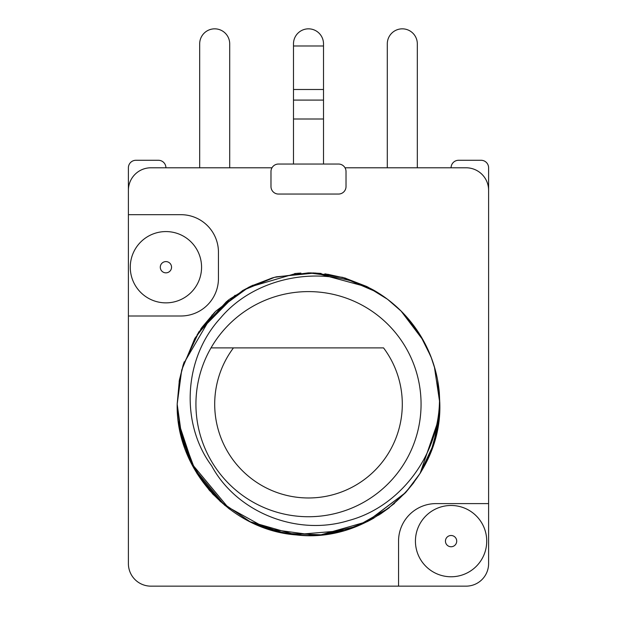 <?xml version="1.0" encoding="UTF-8"?>
<svg xmlns="http://www.w3.org/2000/svg" width="617" height="617" viewBox="0 0 617 617"><rect width="100%" height="100%" fill="white"/><g stroke="black" fill="none" stroke-linecap="round" stroke-linejoin="round"><path stroke-width="0.93" d="M229.701 43.846L229.701 167.785L229.701 43.846A15.009 15.009 0 0 0 214.693 28.837A15.009 15.009 0 0 0 199.684 43.846L199.684 167.785L199.684 43.846M128.398 214.685L128.398 315.997L180.928 315.997A37.521 37.521 0 0 0 218.449 278.475L218.449 252.206A37.521 37.521 0 0 0 180.928 214.685L128.398 214.685L128.398 167.785A7.504 7.504 0 0 1 135.902 160.281L158.415 160.281A7.504 7.504 0 0 1 165.919 167.785A7.504 7.504 0 0 0 158.415 160.281L135.902 160.281L158.415 160.281A7.504 7.504 0 0 1 165.919 167.785M128.398 197.802L128.398 167.785L128.398 197.802M451.081 167.785A7.504 7.504 0 0 1 458.585 160.281L481.098 160.281A7.504 7.504 0 0 1 488.602 167.785L488.602 563.637A22.513 22.513 0 0 1 466.09 586.15L150.91 586.15A22.513 22.513 0 0 1 128.398 563.637L128.398 315.997M293.491 43.846L293.491 45.99L293.491 43.846A15.009 15.009 0 0 1 308.5 28.837A15.009 15.009 0 0 1 323.509 43.846L323.509 45.99L323.509 43.846L323.509 45.99L293.491 45.99L293.491 43.846L293.491 164.037M387.299 43.846L387.299 167.785L387.299 43.846A15.009 15.009 0 0 1 402.307 28.837A15.009 15.009 0 0 1 417.316 43.846L417.316 167.785L417.316 43.846M486.728 541.124A35.647 35.647 0 0 0 451.081 505.477A35.647 35.647 0 0 0 415.434 541.124A35.647 35.647 0 0 0 451.081 576.772A35.647 35.647 0 0 0 486.728 541.124M488.602 503.603L436.072 503.603A37.521 37.521 0 0 0 398.551 541.124L398.551 586.15M128.398 190.298A22.513 22.513 0 0 1 150.91 167.785L271.981 167.785M345.019 167.785L466.09 167.785A22.513 22.513 0 0 1 488.602 190.298M299.23 535.17A131.328 131.328 0 0 0 344.479 530.473M367.262 521.62A131.328 131.328 0 0 0 374.087 517.948M201.566 267.215A35.647 35.647 0 0 0 165.919 231.576A35.647 35.647 0 0 0 130.272 267.215A35.647 35.647 0 0 0 165.919 302.862A35.647 35.647 0 0 0 201.566 267.215M160.289 267.215A5.63 5.63 0 0 1 165.919 261.593A5.63 5.63 0 0 1 171.549 267.215A5.63 5.63 0 0 1 165.919 272.845A5.63 5.63 0 0 1 160.289 267.215M338.517 164.037A7.504 7.504 0 0 1 346.021 171.541L346.021 186.55A7.504 7.504 0 0 1 338.517 194.054L278.483 194.054A7.504 7.504 0 0 1 270.979 186.55L270.979 171.541A7.504 7.504 0 0 1 278.483 164.037L338.517 164.037M177.172 404.174L179.339 380.442M183.534 363.799L212.155 314.932M229.725 299.098L250.286 286.45M271.904 278.051L273.092 277.712M313.081 272.93L321.179 273.462M324.812 273.863L326.524 274.087M376 291.517L387.769 299.469M431.645 358.546L434.615 367.547M437.6 428.252L430.936 451.667L437.962 426.224M421.288 471.442L420.046 473.47M405.4 492.813L366.837 521.828M344.301 530.52L294.263 534.723M179.408 428.298L195.481 471.049M179.439 379.879L177.179 404.174L182.239 440.276L196.985 473.524L212.765 494.063M229.223 508.871L229.632 509.179M246.322 519.846L249.762 521.627L296.06 534.908L272.405 530.435M320.578 534.939L367.092 521.704M378.599 515.226L394.518 503.395M405.685 492.497L413.93 482.479M434.939 439.659L438.695 421.357M422.121 338.324L430.897 356.587L420.123 334.992M392.836 303.502L401.443 311.392L387.684 299.407M276.478 276.809L273.539 277.588M272.236 277.951L248.666 287.267M229.084 299.577L198.335 332.686M184.167 361.886L179.416 380.026M432.448 447.564L433.759 443.615M431.491 358.13L423.27 340.337M439.335 392.859L439.821 404.174L437.576 379.972M430.851 356.456L424.635 342.859M420.015 334.807L405.462 315.596M387.445 299.222L366.914 286.558M343.199 277.511L315.488 273.038M300.895 273.069L297.301 273.323M272.128 277.982L248.574 287.314M235.1 295.273L198.875 331.869M183.234 364.763L179.431 379.941L183.642 363.459M345.805 278.252L327.48 274.226M252.847 285.224L242.373 290.707M214.785 312.179L202.014 327.311M201.998 327.326L200.556 329.37M179.609 379.015L179.146 381.499M179.416 428.329L190.229 461.246L209.063 489.952M212.934 494.248L229.408 509.002M250.016 521.758L272.537 530.473M296.738 534.97L305.747 535.463M312.372 535.433L313.251 535.409M322.082 534.792L344.564 530.45M366.76 521.866L405.577 492.613M420.1 473.393L430.597 452.523M430.766 452.091L437.576 428.375M435.186 369.575L431.052 356.973M420.393 335.432L406.811 317.107M390.923 301.929L388.394 299.947M368.326 287.267L315.788 273.053M298.559 273.223L294.625 273.578M272.56 277.858L250.649 286.273M228.668 299.893L197.185 334.491M183.241 364.724L183.025 365.426M209.479 490.438L228.622 508.408M245.682 519.499L250.193 521.843M250.217 521.859L284.985 533.373L321.827 534.816M344.571 530.443L367.146 521.673M380.396 514.061L389.381 507.637M406.04 492.104L420.069 473.447L430.867 451.852M437.584 428.345L437.792 427.18M438.278 384.052L439.821 403.071M420.038 334.854L418.226 332.015M418.179 331.946L405.662 315.819M391.988 302.8L387.746 299.453M367.022 286.604L344.471 277.874M320.308 273.377L309.549 272.853M296.083 273.431L248.427 287.391M228.807 299.793L227.303 300.957M226.578 301.528L198.651 332.193M229.37 508.979L190.985 462.781L180.673 434.283L177.179 404.174C175.83 470.185 230.681 530.227 296.422 534.939C370.57 543.87 441.903 479.077 439.828 404.174L439.335 392.844A131.328 131.328 0 0 0 374.164 290.445L342.628 277.357L308.515 272.853L274.465 277.334L242.905 290.406L215.572 311.377L194.833 338.394L181.699 370.023L177.179 404.174L182.27 440.391L197.162 473.81L220.315 501.482L250.571 522.028L285.116 533.404L321.75 534.823L357.019 526.208L388.764 508.115M178.352 421.727L193.761 468.056L224.696 505.277L267.099 528.8L315.279 535.317M321.395 534.862L367.462 521.519L405.678 492.505M420.154 473.301L439.088 418.033M439.821 403.156L434.36 366.675M423.455 340.669L400.973 310.922M377.195 292.25L342.636 277.365M315.048 273.015L276.424 276.825M248.466 287.368L215.572 311.377M199.283 331.252L182.771 366.251M320.454 534.954L366.961 521.766M387.623 508.979L405.554 492.644M420.077 473.424L433.442 444.602L439.512 413.213M430.882 356.549L420.856 336.188M420.1 334.954L405.593 315.742M387.63 299.361L384.676 297.201M374.172 290.445C325.205 263.359 256.186 275.583 220.655 317.871C183.218 358.33 180.334 423.771 211.623 465.781C236.481 512.125 296.692 536.659 348.674 520.532C401.49 506.572 442.458 451.567 439.335 392.844M421.064 404.174A112.564 112.564 0 0 1 308.5 516.737A112.564 112.564 0 0 1 211.014 347.888A112.564 112.564 0 0 1 421.064 404.174M233.457 347.888L383.543 347.888A93.807 93.807 0 0 1 308.5 497.973A93.807 93.807 0 0 1 233.457 347.888L211.014 347.888L233.457 347.888M445.451 541.124A5.63 5.63 0 0 1 451.081 535.494A5.63 5.63 0 0 1 456.711 541.124A5.63 5.63 0 0 1 451.081 546.755A5.63 5.63 0 0 1 445.451 541.124M323.509 164.037L323.509 119.012L293.491 119.012M323.509 119.012L323.509 43.846M323.509 100.093L293.491 100.093M293.491 89.488L323.509 89.488"/></g></svg>
